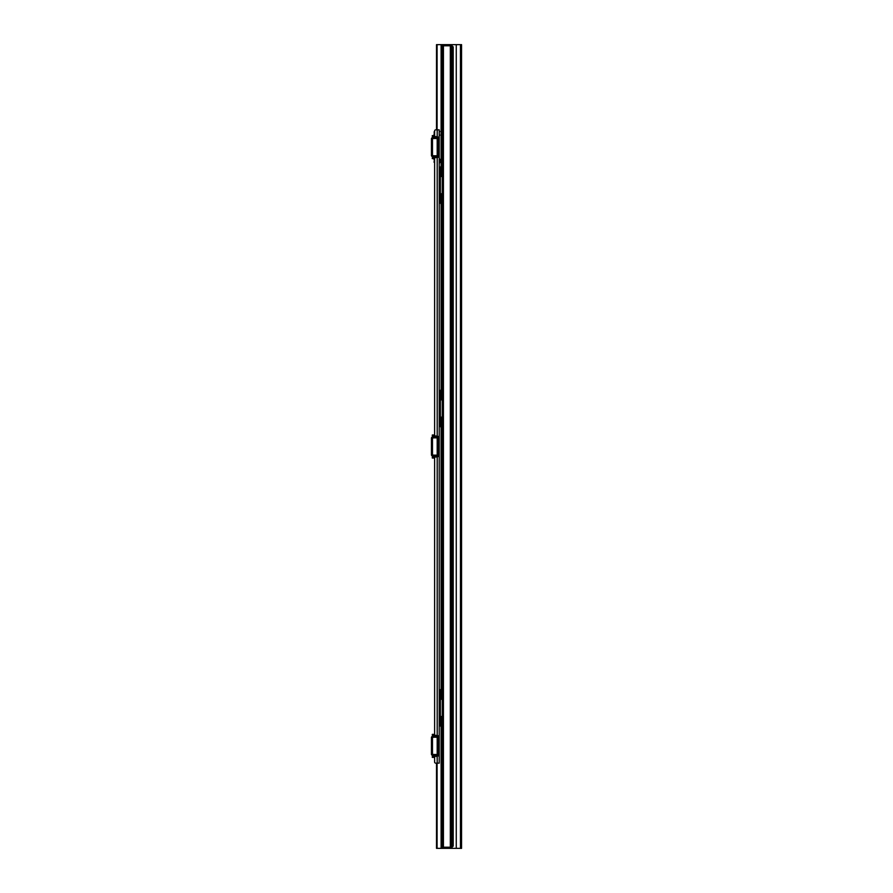 <?xml version="1.0" encoding="UTF-8"?>
<svg xmlns="http://www.w3.org/2000/svg" width="893" height="893" viewBox="0 0 893 893"><rect width="100%" height="100%" fill="white"/><g stroke="black" fill="none" stroke-linecap="round" stroke-linejoin="round"><path stroke-width="1.34" d="M451.478 45.8L451.478 847.2L450.329 847.2L450.329 848.35A1.15 1.15 0 0 0 451.478 847.2L451.478 45.8A1.15 1.15 0 0 0 450.329 44.65L443.419 44.65A1.15 1.15 0 0 0 442.269 45.8L442.269 847.2A1.15 1.15 0 0 0 443.419 848.35L456.267 848.35L456.267 44.65L450.329 44.65L450.329 45.8L452.059 45.8L452.059 847.2L453.209 846.051L453.209 46.949L452.059 45.8M451.478 847.2L452.059 847.2M461.558 848.35L461.558 44.65L461.558 848.35L456.267 848.35M442.269 848.35L442.269 847.2L443.419 847.2L443.419 44.65L442.269 44.65L442.269 45.8L450.329 45.8L450.329 847.2L443.419 847.2L443.419 848.35L436.51 848.35L436.51 763.147M436.51 129.853L436.51 44.65L437.09 44.65L437.09 129.853M442.269 44.65L437.09 44.65M461.558 44.65L456.267 44.65M460.453 848.35L460.453 44.65M441.12 848.35L441.12 726.723L442.269 726.087M442.269 689.664L441.12 689.028L441.12 427.345L442.269 426.709M442.269 390.297L441.12 389.661L441.12 203.972L442.269 203.336M442.269 166.913L441.12 166.277L441.12 44.65M436.097 137.053L439.222 137.053L439.222 157.201L436.097 157.201L437.202 157.201L437.202 436.42L439.222 436.42L439.222 456.58L436.097 456.58L437.202 456.58L437.202 735.799L439.222 735.799L439.222 755.947L436.097 755.947L437.157 755.947L437.202 763.147L435.762 763.147A1.15 1.15 0 0 1 434.612 761.997L434.612 757.387L433.462 757.387L433.462 756.527L432.312 756.527L432.312 757.387L432.312 756.527M433.462 434.98L432.312 434.98L432.312 435.851L434.612 434.98L434.612 162.426L434.031 162.213L434.612 158.641L433.462 158.641L433.462 157.782L432.312 157.782L432.312 158.641L432.312 157.782M434.924 136.685A1.15 1.15 0 0 1 434.612 135.903L434.612 131.003A1.15 1.15 0 0 1 435.762 129.853L437.202 129.853L437.202 138.493L432.982 138.493M433.462 135.613L432.312 135.613L432.312 136.473L434.612 135.613L434.031 134.575L434.612 131.003M434.924 735.43A1.15 1.15 0 0 1 434.612 734.649L434.612 457.729A1.15 1.15 0 0 1 434.924 456.937M436.097 735.799L437.202 735.799L437.202 737.238L432.982 737.238M439.222 755.947L439.222 763.147L435.762 763.147M434.612 761.997L434.612 757.097A1.15 1.15 0 0 1 434.924 756.315M434.924 436.063A1.15 1.15 0 0 1 434.612 435.271L434.612 158.351A1.15 1.15 0 0 1 434.924 157.57M436.097 436.42L437.202 436.42L437.202 437.86L432.982 437.86M439.222 157.201L439.222 436.42M439.222 456.58L439.222 735.799M433.462 734.359L432.312 734.359L432.312 735.218L434.612 734.359L434.612 458.02L433.462 458.02L433.462 457.149L432.312 457.149L432.312 458.02L432.312 457.149M438.061 129.853L439.222 129.853L439.222 137.053M440.372 175.341A1.15 1.15 0 0 0 439.222 176.49L440.372 176.49L440.372 175.341L442.269 175.341M439.222 193.759A1.15 1.15 0 0 0 440.372 194.908L442.269 194.908L440.372 194.908L440.372 193.759L439.222 193.759M439.222 183.098L439.222 187.15M442.269 204.129L441.153 203.995A1.15 1.15 0 0 1 440.539 202.968A1.15 1.15 0 0 0 441.12 203.972L441.689 204.129A1.15 1.15 0 0 1 441.455 204.095M441.689 166.131A1.15 1.15 0 0 0 441.153 166.254A1.15 1.15 0 0 1 441.689 166.131L441.12 166.277A1.15 1.15 0 0 0 440.539 167.281A1.15 1.15 0 0 1 441.12 166.277A1.15 1.15 0 0 0 440.539 167.281A1.15 1.15 0 0 1 441.12 166.277L442.269 166.131M441.689 175.341L441.689 167.281L440.539 167.281L440.539 175.341M440.539 194.908L440.539 202.968L441.689 202.968L441.689 194.908M440.372 398.713A1.15 1.15 0 0 0 439.222 399.863L440.372 399.863L440.372 398.713L442.269 398.713M439.222 417.143A1.15 1.15 0 0 0 440.372 418.292L442.269 418.292L440.372 418.292L440.372 417.143L439.222 417.143M439.222 406.471L439.222 410.534M442.269 427.501L441.689 427.501A1.15 1.15 0 0 1 441.455 427.479M441.689 389.504A1.15 1.15 0 0 0 441.153 389.638A1.15 1.15 0 0 1 441.689 389.504L442.269 389.504M440.539 418.292L440.539 426.352A1.15 1.15 0 0 0 441.12 427.345M441.689 398.713L441.689 390.654L440.539 390.654A1.15 1.15 0 0 1 441.12 389.661A1.15 1.15 0 0 0 440.539 390.654L440.539 398.713M440.372 698.092A1.15 1.15 0 0 0 439.222 699.241L440.372 699.241L440.372 698.092L442.269 698.092M439.222 716.51A1.15 1.15 0 0 0 440.372 717.659A1.15 1.15 0 0 1 439.222 716.51L440.372 716.51L440.372 699.241L442.269 699.241M442.269 717.659L440.372 717.659L442.269 717.659M439.222 705.85L439.222 709.902M442.269 726.869L441.153 726.746A1.15 1.15 0 0 1 440.539 725.719A1.15 1.15 0 0 0 441.12 726.723L441.689 726.869M440.539 698.092L440.539 690.032A1.15 1.15 0 0 1 441.689 688.871L442.269 688.871M440.539 717.659L440.539 725.719L441.689 725.719L441.689 717.659M439.222 135.613L439.278 131.003L439.278 135.613L439.791 135.1M439.791 162.727L439.278 163.252L439.278 158.641L439.791 162.727L439.791 159.155L439.222 163.252M432.982 155.762L437.202 155.762L437.202 157.201A0.86 0.86 0 0 0 437.202 156.911M432.48 138.873L432.48 155.382L435.092 156.532A1.596 1.596 0 0 0 435.985 156.588L436.164 157.603A2.634 2.634 0 0 1 434.735 157.503L432.312 156.621A1.328 1.328 0 0 1 431.442 155.382L431.442 138.873A1.328 1.328 0 0 1 432.312 137.634L434.735 136.752A2.634 2.634 0 0 1 436.164 136.651L435.985 137.667A1.596 1.596 0 0 0 435.092 137.723L432.48 138.873M432.312 158.641L433.462 158.641M434.768 157.782L433.462 157.782M438.061 157.201L438.061 137.053M433.462 136.473L434.768 136.473M432.982 455.14L437.202 455.14L437.202 456.58A0.86 0.86 0 0 0 437.202 456.29M432.48 438.251L432.48 454.749L435.092 455.899A1.596 1.596 0 0 0 435.985 455.955L436.164 456.982A2.634 2.634 0 0 1 434.735 456.881L432.312 455.999A1.328 1.328 0 0 1 431.442 454.749L431.442 438.251A1.328 1.328 0 0 1 432.312 437.001L434.735 436.119A2.634 2.634 0 0 1 436.164 436.018L435.985 437.045A1.596 1.596 0 0 0 435.092 437.101L432.48 438.251M432.312 458.02L433.462 458.02M434.768 457.149L433.462 457.149M438.061 456.58L438.061 436.42M433.462 435.851L434.768 435.851M432.982 754.507L437.202 754.507L437.202 755.947A0.86 0.86 0 0 0 437.202 755.657M432.48 737.618L432.48 754.127L435.092 755.277A1.596 1.596 0 0 0 435.985 755.333L436.164 756.349A2.634 2.634 0 0 1 434.735 756.248L432.312 755.366A1.328 1.328 0 0 1 431.442 754.127L431.442 737.618A1.328 1.328 0 0 1 432.312 736.379L434.735 735.497A2.634 2.634 0 0 1 436.164 735.397L435.985 736.412A1.596 1.596 0 0 0 435.092 736.468L432.48 737.618M432.312 757.387L433.462 757.387M434.768 756.527L433.462 756.527M438.061 755.947L438.061 735.799M437.202 763.147L438.061 763.147M433.462 735.218L434.768 735.218M437.09 137.053L437.09 138.493M437.09 155.762L437.09 157.201M437.09 436.42L437.09 437.86M437.09 455.14L437.09 456.58M437.09 735.799L437.09 737.238M437.09 754.507L437.09 755.947M437.09 763.147L437.09 848.35M442.269 193.759L440.372 193.759L440.372 176.49L442.269 176.49M442.269 167.281L441.689 166.611M441.689 203.637L442.269 202.968M442.269 417.143L440.372 417.143L440.372 399.863L442.269 399.863M442.269 390.654L441.689 389.995M441.689 427.01L441.689 426.352L440.539 426.352M442.269 426.352L441.689 426.352L441.689 418.292M440.372 717.659L440.372 716.51L442.269 716.51M440.539 690.032L441.689 690.032L441.689 689.363M441.689 698.092L441.689 690.032L442.269 690.032M441.689 726.389L442.269 725.719M436.51 755.947L436.51 754.507M436.51 737.238L436.51 735.799M436.51 456.58L436.51 455.14M436.51 437.86L436.51 436.42M436.51 157.201L436.51 155.762M436.51 138.493L436.51 137.053M439.222 131.003L439.791 131.528M434.031 134.575L434.612 134.787M434.031 132.041L434.612 131.829M439.791 159.155L439.222 158.641M434.031 162.213L434.612 162.426M434.031 159.68L434.612 159.467M437.202 138.493L437.202 155.762M437.202 437.86L437.202 455.14M437.202 737.238L437.202 754.507"/></g></svg>
